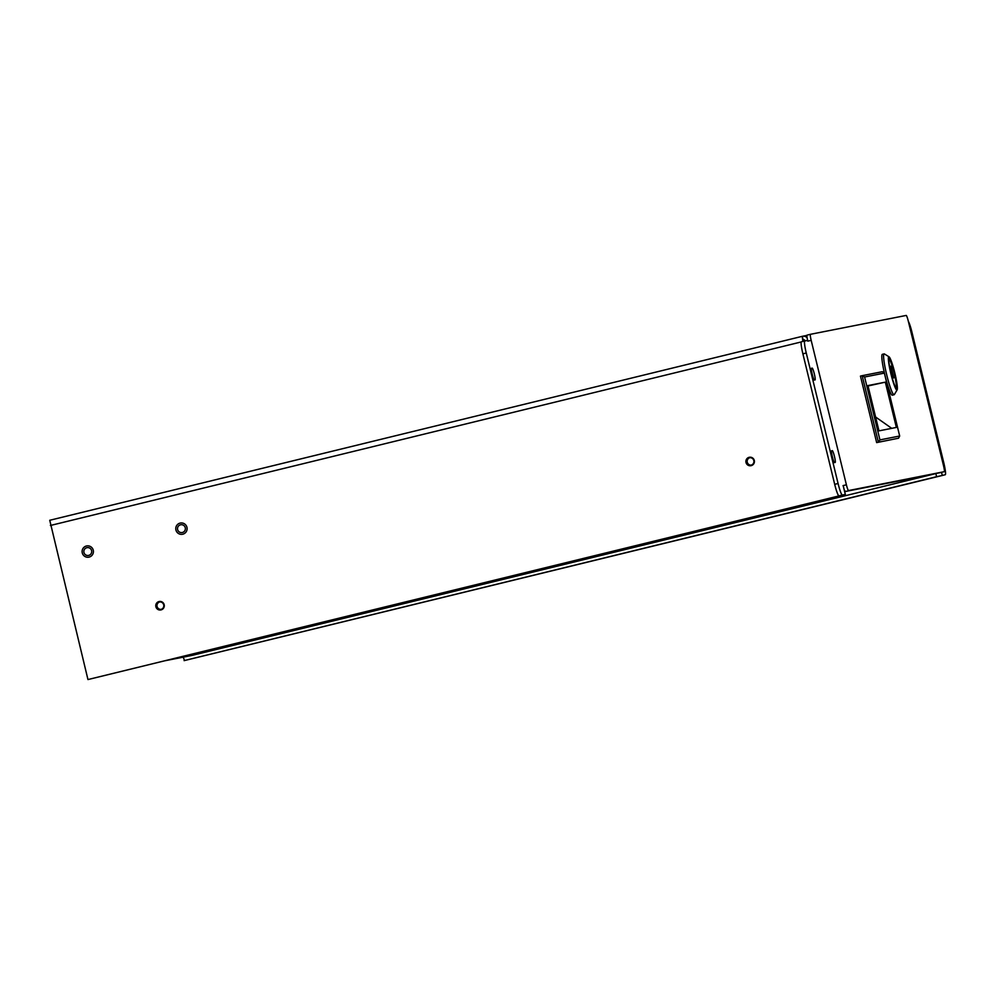 <?xml version="1.0" encoding="UTF-8"?>
<svg xmlns="http://www.w3.org/2000/svg" width="995" height="995" viewBox="0 0 995 995"><rect width="100%" height="100%" fill="white"/><g stroke="black" fill="none" stroke-linecap="round" stroke-linejoin="round"><path stroke-width="1.49" d="M897.129 389.891A17.139 2.002 -103.7 0 1 896.918 390.052A17.139 2.002 -103.7 0 1 890.674 372.851A17.139 2.002 -103.7 0 1 889.045 356.819A17.139 2.002 -103.7 0 1 894.803 372.926A17.139 2.002 -103.7 0 1 897.129 389.891L894.356 394.53A21.019 2.45 -103.7 0 1 894.107 394.741L892.328 395.177A21.019 2.45 -103.7 0 1 884.953 375.339A21.019 2.45 -103.7 0 1 882.341 354.332A21.019 2.45 -103.7 0 1 882.354 354.332M894.107 394.741A21.019 2.45 -103.7 0 1 894.095 394.741A21.019 2.45 -103.7 0 1 886.719 374.854A21.019 2.45 -103.7 0 1 884.12 353.897A21.019 2.45 -103.7 0 1 884.443 353.971L889.045 356.819M884.12 353.897A21.019 2.45 -103.7 0 1 884.132 353.897L882.341 354.332M889.269 358.673A15.174 1.766 76.3 0 0 889.256 358.673A15.174 1.766 76.3 0 0 891.147 373.821A15.174 1.766 76.3 0 0 896.47 388.137A15.174 1.766 76.3 0 0 894.592 373.025A15.174 1.766 76.3 0 0 889.269 358.673M896.196 388.062A15.174 1.766 76.3 0 0 894.119 373.1A15.174 1.766 76.3 0 0 889.057 358.859M890.799 366.148L893.672 377.938L890.612 366.197M180.083 523.109A5.709 5.659 78.9 0 1 186.998 527.561A5.709 5.659 78.9 0 1 182.545 534.253A5.709 5.659 78.9 0 1 175.904 529.875A5.709 5.659 78.9 0 1 180.083 523.109M86.416 546.006A5.709 5.659 78.9 0 1 93.319 550.459A5.709 5.659 78.9 0 1 88.866 557.15A5.709 5.659 78.9 0 1 82.237 552.772A5.709 5.659 78.9 0 1 86.416 546.006M935.822 473.508L936.606 476.692L941.867 475.573A12.139 1.418 -103.7 0 1 941.867 475.573A12.139 1.418 -103.7 0 1 941.879 475.573L184.498 660.543L183.254 657.148M805.142 340.862A1.754 1.741 -101.1 0 0 803.089 339.73L802.256 336.335A5.249 5.211 78.9 0 1 807.094 337.641M803.264 341.31L803.239 339.705M843.163 485.585L845.315 494.44L87.958 679.56L49.75 520.273L802.256 336.335L802.865 341.409M936.606 476.692L184.1 660.618M87.958 679.56L840.439 495.56M749.135 457.314A4.291 4.266 78.9 0 1 754.334 460.66A4.291 4.266 78.9 0 1 750.989 465.697A4.291 4.266 78.9 0 1 745.989 462.401A4.291 4.266 78.9 0 1 749.135 457.314M159.013 601.552A4.291 4.266 78.9 0 1 164.212 604.898A4.291 4.266 78.9 0 1 160.854 609.947A4.291 4.266 78.9 0 1 155.867 606.651A4.291 4.266 78.9 0 1 159.013 601.552M86.826 547.71A3.955 3.93 78.9 0 1 91.627 550.795A3.955 3.93 78.9 0 1 88.53 555.434A3.955 3.93 78.9 0 1 83.928 552.399A3.955 3.93 78.9 0 1 86.826 547.71M180.505 524.813A3.955 3.93 78.9 0 1 185.294 527.897A3.955 3.93 78.9 0 1 182.197 532.536A3.955 3.93 78.9 0 1 177.595 529.502A3.955 3.93 78.9 0 1 180.505 524.813M845.315 494.44L842.342 495.025A12.139 1.418 -103.7 0 1 838.076 483.508L834.693 484.329A12.139 1.418 76.3 0 0 838.959 495.846L840.464 495.634M908.323 321.273A12.139 1.418 -103.7 0 1 911.942 332.181L943.757 462.675A12.139 1.418 -103.7 0 1 945.25 474.739A12.139 1.418 -103.7 0 1 945.238 474.739L941.879 475.573M917.166 357.516A6.069 0.709 76.3 0 0 915.35 350.066M937.29 440.051A6.069 0.709 76.3 0 0 935.474 432.601M807.753 340.352L801.398 341.758A12.139 1.418 76.3 0 0 801.398 341.77A12.139 1.418 76.3 0 0 802.89 353.834L834.693 484.329M831.621 450.797L832.317 450.66A6.069 0.709 -103.7 0 1 834.444 456.406A6.069 0.709 -103.7 0 1 835.191 462.451L834.494 462.588A6.069 0.709 -103.7 0 1 832.367 456.842A6.069 0.709 -103.7 0 1 831.621 450.797L831.609 450.797M814.37 380.053A6.069 0.709 -103.7 0 1 812.243 374.307A6.069 0.709 -103.7 0 1 811.497 368.262L812.194 368.125A6.069 0.709 -103.7 0 1 814.32 373.859A6.069 0.709 -103.7 0 1 815.079 379.916A6.069 0.709 -103.7 0 1 815.067 379.916L814.37 380.053M801.398 341.77L804.768 340.937A12.139 1.418 76.3 0 0 806.261 353.001L838.076 483.508M848.524 490.56L944.267 471.692A6.069 0.709 76.3 0 0 943.521 465.66L908.311 321.198A6.069 0.709 76.3 0 0 906.171 315.44L810.44 334.308A6.069 0.709 76.3 0 0 810.428 334.308A6.069 0.709 76.3 0 0 811.174 340.34L846.397 484.801A6.069 0.709 76.3 0 0 848.524 490.56L940.897 472.513M844.034 489.167A6.069 0.709 76.3 0 0 845.153 491.381M807.057 335.128L810.428 334.308L807.057 335.128A6.069 0.709 76.3 0 0 807.617 340.377M844.382 490.112L844.755 491.629L934.131 474.018L191.935 655.431L165.108 660.73M845.862 491.244L844.892 491.169M191.935 655.431L934.118 474.018M934.317 473.968L935.113 473.657M165.033 660.742L191.699 655.481M876.657 442.601L898.547 438.21L876.657 442.601L860.451 376.098L862.168 375.675L864.605 377.005L884.356 373.113L882.329 371.707L862.168 375.675L878.386 442.178L879.941 439.902L899.679 436.009L884.356 373.113M898.547 438.21L899.679 436.009M864.605 377.005L879.941 439.902M867.938 385.575L885.326 382.155L896.358 427.427L878.971 430.86L867.938 385.575M875.6 417.004L891.744 428.347M885.326 382.155L868.038 385.973M751.25 465.113A3.793 3.769 78.9 0 1 749.795 457.712M751.076 465.162A3.793 3.769 78.9 0 1 746.474 462.215A3.793 3.769 78.9 0 1 749.446 457.762A3.793 3.769 78.9 0 1 753.849 460.673A3.793 3.769 78.9 0 1 751.076 465.162M161.128 609.363A3.793 3.769 78.9 0 1 159.673 601.95M160.954 609.413A3.793 3.769 78.9 0 1 156.352 606.452A3.793 3.769 78.9 0 1 159.312 602A3.793 3.769 78.9 0 1 163.727 604.91A3.793 3.769 78.9 0 1 160.954 609.413M50.397 525.484L801.211 341.957M842.342 495.025L838.959 495.846M942.265 475.336L941.531 472.364M831.559 450.847L832.317 450.66M811.435 368.312L812.194 368.125M802.89 353.834L806.261 353.001M846.397 484.801L843.026 485.622M811.174 340.34L807.803 341.161M49.75 520.273L802.256 336.335M802.48 336.285L806.92 335.414M845.352 494.428L843.2 485.585"/></g></svg>
